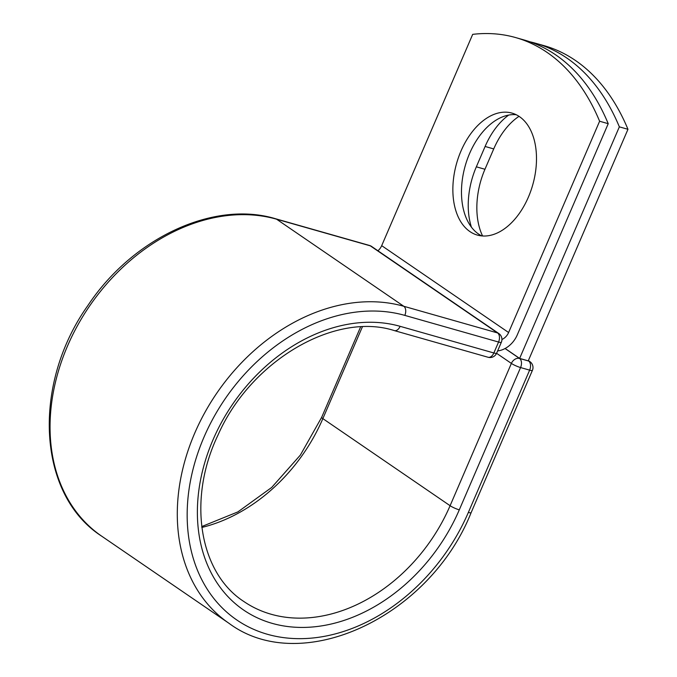 <?xml version="1.0" encoding="UTF-8"?>
<svg xmlns="http://www.w3.org/2000/svg" width="677" height="677" viewBox="0 0 677 677"><rect width="100%" height="100%" fill="white"/><g stroke="black" fill="none" stroke-linecap="round" stroke-linejoin="round"><path stroke-width="1.02" d="M519.428 116.613A63.401 39.554 -74.1 0 0 512.015 113.11A63.401 39.554 -74.1 0 0 458.617 157.064A63.401 39.554 -74.1 0 0 469.923 231.576A63.401 39.554 -74.1 0 0 477.336 235.08A63.401 39.554 -74.1 0 0 530.743 191.126A63.401 39.554 -74.1 0 0 519.428 116.613M516.212 114.726A63.401 39.554 -74.1 0 0 466.089 162.92A63.401 39.554 -74.1 0 0 478.537 234.03A63.401 39.554 -74.1 0 0 481.762 235.918M608.225 123.688L599.61 121.234A268.651 167.608 -74.1 0 0 515.646 37.573L524.269 40.028A268.651 167.608 105.9 0 1 608.225 123.688L517.228 334.98A22.349 17.103 -55.6 0 1 497.612 350.923M515.646 37.573A268.651 167.608 -74.1 0 0 472.69 34.358L381.693 245.658A10.891 8.327 -55.6 0 1 377.918 250.778M599.61 121.234L508.613 332.525A10.891 8.327 -55.6 0 1 501.928 339.499M519.631 358.412L619.353 126.853L627.968 129.299L528.246 360.858L519.631 358.412L505.135 348.486M471.42 227.142A63.401 39.554 105.9 0 1 476.346 166.821L485.104 146.469A63.401 39.554 105.9 0 1 508.689 115.073M482.583 235.977A63.401 39.554 105.9 0 1 484.96 169.267L493.728 148.923A63.401 39.554 105.9 0 1 519.014 116.334M627.968 129.299A268.651 167.608 -74.1 0 0 544.012 45.638L535.397 43.193A268.651 167.608 -74.1 0 0 529.786 41.762M619.353 126.853A268.651 167.608 -74.1 0 0 535.397 43.193M508.613 332.525L381.693 245.658M228.953 623.28A183.044 140.021 -55.6 0 1 204.767 412.665A183.044 140.021 -55.6 0 1 403.805 306.283A7.168 4.468 105.9 0 1 404.821 315.389A175.876 134.545 -55.6 0 0 203.938 437.257A175.876 134.545 -55.6 0 0 267.474 634.298A175.876 134.545 -55.6 0 0 468.357 512.43A7.168 1.142 -156.7 0 0 471.124 512.658C429.54 617.162 301.265 677.245 228.953 623.28L101.711 536.192A183.044 140.021 -55.6 0 1 77.533 325.569A183.044 140.021 -55.6 0 1 276.571 219.196L370.319 245.844A7.168 4.468 -74.1 0 0 369.481 245.455L275.734 218.798A7.168 4.468 105.9 0 1 276.571 219.196L403.805 306.283L497.561 332.94L370.319 245.844A7.168 5.484 124.4 0 1 371.571 246.428A7.168 7.168 0 0 0 369.481 245.455M404.821 315.389L498.568 342.037A7.168 4.468 -74.1 0 0 497.561 332.94A7.168 5.484 124.4 0 1 498.805 333.524L371.571 246.428M394.344 330.604C335.242 311.479 250.845 360.376 218.045 434.972C187.013 499.541 199.317 572.793 243.855 601.506A156.649 119.837 -55.6 0 0 450.095 505.711A7.168 1.142 -156.7 0 0 459.294 509.849A163.817 125.313 -55.6 0 1 272.179 623.365A163.817 125.313 -55.6 0 1 213.001 439.83A163.817 125.313 -55.6 0 1 400.107 326.322A7.168 4.468 105.9 0 1 394.344 330.604L488.092 357.261A7.168 4.468 -74.1 0 0 493.855 352.971L498.568 342.037A7.168 1.142 23.3 0 0 501.344 342.266A7.168 7.168 0 0 0 498.805 333.524M400.107 326.322L493.855 352.971A7.168 1.142 23.3 0 0 496.63 353.199L501.344 342.266M471.124 512.658L532.41 370.361A7.168 1.142 -156.7 0 1 529.634 370.133L520.571 367.552A7.168 1.142 -156.7 0 1 511.38 363.414L450.095 505.711L322.861 418.623A156.649 119.837 -55.6 0 1 201.831 527.451M362.373 326.873L322.861 418.623A7.168 1.142 -156.7 0 1 321.668 417.32L300.368 455.079L271.714 487.432L237.932 511.88L201.729 526.571M468.357 512.43L529.634 370.133A7.168 4.468 105.9 0 0 528.627 361.027L528.272 360.79M459.294 509.849L520.571 367.552A7.168 4.468 105.9 0 0 519.564 358.455L528.627 361.027A7.168 5.484 124.4 0 1 529.879 361.611L528.365 360.579M505.059 348.528L519.564 358.455A7.168 5.484 124.4 0 0 511.38 363.414L496.588 353.292M476.346 166.821L484.96 169.267M485.104 146.469L493.728 148.923M101.711 536.192C37.303 494.845 31.684 384.638 87.849 305.572C132.633 238.016 213.78 199.918 275.734 218.798M321.668 417.32L360.587 326.957M488.092 357.261A7.168 7.168 0 0 0 496.63 353.199M532.41 370.361A7.168 7.168 0 0 0 529.879 361.611"/></g></svg>
